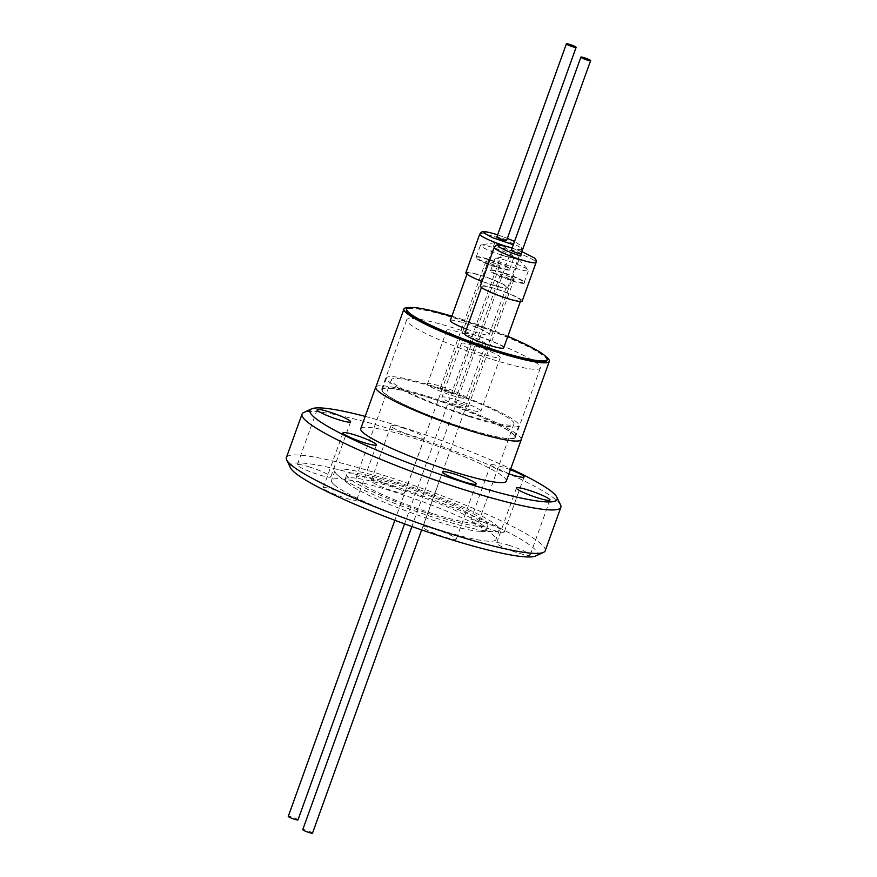 <?xml version="1.0" encoding="UTF-8"?>
<svg xmlns="http://www.w3.org/2000/svg" width="877" height="877" viewBox="0 0 877 877"><rect width="100%" height="100%" fill="white"/><g stroke="black" fill="none" stroke-linecap="round" stroke-linejoin="round"><path stroke-width="0.66" stroke-dasharray="4.38 3.29" d="M375.959 386.757A77.362 9.537 -160.2 0 1 430.256 397.138A77.362 9.537 -160.2 0 1 521.333 439.103M506.314 481.122A77.362 9.537 19.8 0 0 415.314 438.664A77.362 9.537 19.8 0 0 360.743 428.71M483.326 522.253A17.792 2.192 19.8 0 0 470.785 519.973A17.792 2.192 19.8 0 0 491.712 529.73A17.792 2.192 19.8 0 0 504.253 532.021A17.792 2.192 19.8 0 0 483.326 522.253M510.414 469.754A17.792 2.192 19.8 0 0 503.146 467.211A17.792 2.192 19.8 0 0 490.594 464.931A17.792 2.192 19.8 0 0 508.934 473.843M509.197 545.341A17.792 2.192 19.8 0 0 496.645 543.049A17.792 2.192 19.8 0 0 517.573 552.817A17.792 2.192 19.8 0 0 530.125 555.097A17.792 2.192 19.8 0 0 509.197 545.341M435.398 529.302A17.792 2.192 19.8 0 0 422.846 527.011A17.792 2.192 19.8 0 0 443.773 536.779A17.792 2.192 19.8 0 0 456.325 539.059A17.792 2.192 19.8 0 0 435.398 529.302M335.727 490.188A17.792 2.192 19.8 0 0 323.175 487.897A17.792 2.192 19.8 0 0 344.102 497.665A17.792 2.192 19.8 0 0 356.654 499.945A17.792 2.192 19.8 0 0 335.727 490.188M309.855 467.101A17.792 2.192 19.8 0 0 297.303 464.81A17.792 2.192 19.8 0 0 318.23 474.578A17.792 2.192 19.8 0 0 330.782 476.869A17.792 2.192 19.8 0 0 309.855 467.101M383.655 483.139A17.792 2.192 19.8 0 0 371.114 480.848A17.792 2.192 19.8 0 0 392.03 490.616A17.792 2.192 19.8 0 0 404.582 492.907A17.792 2.192 19.8 0 0 383.655 483.139M403.475 428.097A17.792 2.192 19.8 0 0 390.923 425.805A17.792 2.192 19.8 0 0 411.85 435.573A17.792 2.192 19.8 0 0 424.402 437.864A17.792 2.192 19.8 0 0 403.475 428.097M560.578 504.955A137.546 16.97 19.8 0 0 556.873 500.592A137.546 16.97 19.8 0 0 426.025 440.791A137.546 16.97 19.8 0 0 303.749 412.497M545.22 550.756A137.546 16.97 19.8 0 0 541.23 544.047A137.546 16.97 19.8 0 0 402.324 481.484A137.546 16.97 19.8 0 0 286.384 457.575M375.794 387.228A77.253 9.526 -160.2 0 1 430.289 397.16A77.253 9.526 -160.2 0 1 521.168 439.563M409.965 307.531A77.253 9.526 -160.2 0 1 458.441 318.943A77.253 9.526 -160.2 0 1 545.637 356.38M535.65 555.996A131.342 16.203 19.8 0 0 533.49 548.037A131.342 16.203 19.8 0 0 393.214 485.737A131.342 16.203 19.8 0 0 290.408 467.704M334.027 484.619A87.393 10.776 -160.2 0 1 331.495 480.355A87.393 10.776 -160.2 0 1 405.152 495.549A87.393 10.776 -160.2 0 1 493.4 535.299A87.393 10.776 -160.2 0 1 495.943 539.563A87.393 10.776 -160.2 0 1 422.275 524.369A87.393 10.776 -160.2 0 1 334.027 484.619M337.492 474.994A87.393 10.776 -160.2 0 1 334.959 470.73A87.393 10.776 -160.2 0 1 408.616 485.924A87.393 10.776 -160.2 0 1 496.875 525.674A87.393 10.776 -160.2 0 1 499.408 529.938A87.393 10.776 -160.2 0 1 493.214 531.615A87.393 10.776 -160.2 0 1 413.527 510.469A87.393 10.776 -160.2 0 1 338.654 475.97A87.393 10.776 -160.2 0 1 337.492 474.994M347.292 482.81A74.984 9.252 19.8 0 0 348.29 483.644A74.984 9.252 19.8 0 0 412.53 513.253A74.984 9.252 19.8 0 0 480.903 531.396A74.984 9.252 19.8 0 0 486.209 529.949A74.984 9.252 19.8 0 0 484.038 526.288A74.984 9.252 19.8 0 0 408.32 492.183A74.984 9.252 19.8 0 0 345.11 479.149A74.984 9.252 19.8 0 0 347.292 482.81M451.852 316.18A74.666 9.209 -160.2 0 1 459.405 318.515A74.666 9.209 -160.2 0 1 507.849 336.34M546.897 360.469A74.666 9.209 19.8 0 0 459.055 319.48A74.666 9.209 19.8 0 0 406.38 309.888M348.958 478.173A74.984 9.252 -160.2 0 1 346.788 474.512A74.984 9.252 -160.2 0 1 409.987 487.546A74.984 9.252 -160.2 0 1 485.705 521.651A74.984 9.252 -160.2 0 1 487.875 525.312A74.984 9.252 -160.2 0 1 424.676 512.278A74.984 9.252 -160.2 0 1 348.958 478.173M481.901 275.904A20.686 2.554 -160.2 0 1 506.237 287.261A20.686 2.554 -160.2 0 1 491.646 284.597A20.686 2.554 -160.2 0 1 467.309 273.251A20.686 2.554 -160.2 0 1 481.901 275.904M466.487 329.094A20.686 2.554 19.8 0 0 474.61 331.912A20.686 2.554 19.8 0 0 489.202 334.575A20.686 2.554 19.8 0 0 464.865 323.218A20.686 2.554 19.8 0 0 450.274 320.565M496.404 289.191A20.686 2.554 -160.2 0 1 520.73 300.537A20.686 2.554 -160.2 0 1 506.15 297.884A20.686 2.554 -160.2 0 1 481.813 286.527A20.686 2.554 -160.2 0 1 496.404 289.191M503.694 347.862A20.686 2.554 19.8 0 0 479.368 336.505A20.686 2.554 19.8 0 0 464.777 333.841M468 415.501A65.15 8.036 -160.2 0 1 391.35 379.73A65.15 8.036 -160.2 0 1 437.305 388.116A65.15 8.036 -160.2 0 1 513.955 423.876A65.15 8.036 -160.2 0 1 468 415.501M432.679 513.604A65.15 8.036 -160.2 0 1 356.029 477.844A65.15 8.036 -160.2 0 1 401.984 486.22A65.15 8.036 -160.2 0 1 478.634 521.99A65.15 8.036 -160.2 0 1 432.679 513.604M482.01 281.407A22.232 2.741 19.8 0 0 492.008 284.926A22.232 2.741 19.8 0 0 507.695 287.788A22.232 2.741 19.8 0 0 481.539 275.575A22.232 2.741 19.8 0 0 465.851 272.725M522.199 301.063A22.232 2.741 19.8 0 0 496.031 288.862A22.232 2.741 19.8 0 0 480.355 286.001M465.04 428.173A70.324 8.671 19.8 0 0 514.646 437.217A70.324 8.671 19.8 0 0 431.912 398.618A70.324 8.671 19.8 0 0 382.306 389.574A70.324 8.671 19.8 0 0 465.04 428.173M469.217 416.586A70.324 8.671 19.8 0 0 518.822 425.63A70.324 8.671 19.8 0 0 436.088 387.031A70.324 8.671 19.8 0 0 386.483 377.987A70.324 8.671 19.8 0 0 469.217 416.586M497.215 234.707L507.355 238.347L497.632 234.817M514.514 241.493L513.341 244.76M511.719 247.994L521.859 251.622M490.243 358.803A71.048 8.759 -160.2 0 1 406.665 319.798A71.048 8.759 -160.2 0 1 456.774 328.941A71.048 8.759 -160.2 0 1 540.364 367.934A71.048 8.759 -160.2 0 1 490.243 358.803M431.747 398.465A71.048 8.759 19.8 0 0 381.627 389.322A71.048 8.759 19.8 0 0 465.216 428.327A71.048 8.759 19.8 0 0 515.325 437.459A71.048 8.759 19.8 0 0 431.747 398.465M506.588 240.484A5.174 0.636 19.8 0 0 500.504 237.645A5.174 0.636 19.8 0 0 496.853 236.976M521.091 253.76A5.174 0.636 19.8 0 0 515.007 250.921A5.174 0.636 19.8 0 0 511.357 250.263M461.39 332.876A20.686 2.554 -160.2 0 1 485.726 344.233A20.686 2.554 -160.2 0 1 471.135 341.57A20.686 2.554 -160.2 0 1 446.799 330.223A20.686 2.554 -160.2 0 1 461.39 332.876M451.765 395.363A20.686 2.554 19.8 0 0 466.356 398.015A20.686 2.554 19.8 0 0 442.03 386.669A20.686 2.554 19.8 0 0 427.439 384.005A20.686 2.554 19.8 0 0 451.765 395.363M475.893 346.163A20.686 2.554 -160.2 0 1 500.219 357.52A20.686 2.554 -160.2 0 1 485.628 354.856A20.686 2.554 -160.2 0 1 461.302 343.499A20.686 2.554 -160.2 0 1 475.893 346.163M466.268 408.638A20.686 2.554 19.8 0 0 480.859 411.302A20.686 2.554 19.8 0 0 456.522 399.945A20.686 2.554 19.8 0 0 441.931 397.292A20.686 2.554 19.8 0 0 466.268 408.638M448.607 392.534A7.235 0.888 -160.2 0 1 440.09 388.555A7.235 0.888 -160.2 0 1 445.187 389.487A7.235 0.888 -160.2 0 1 453.705 393.466A7.235 0.888 -160.2 0 1 448.607 392.534M494.496 265.073A7.235 0.888 -160.2 0 1 485.979 261.094A7.235 0.888 -160.2 0 1 491.087 262.026A7.235 0.888 -160.2 0 1 499.594 266.005A7.235 0.888 -160.2 0 1 494.496 265.073M463.1 405.821A7.235 0.888 -160.2 0 1 454.582 401.841A7.235 0.888 -160.2 0 1 459.691 402.773A7.235 0.888 -160.2 0 1 468.208 406.742A7.235 0.888 -160.2 0 1 463.1 405.821M508.989 278.349A7.235 0.888 -160.2 0 1 500.471 274.38A7.235 0.888 -160.2 0 1 505.58 275.312A7.235 0.888 -160.2 0 1 514.097 279.281A7.235 0.888 -160.2 0 1 508.989 278.349M488.478 259.702A18.307 2.258 19.8 0 0 475.794 257.125A18.307 2.258 19.8 0 0 497.095 267.397A18.307 2.258 19.8 0 0 509.975 269.436A18.307 2.258 19.8 0 0 488.478 259.702M497.149 266.805A17.792 2.192 -160.2 0 1 476.222 257.038A17.792 2.192 -160.2 0 1 476.441 256.829A17.792 2.192 -160.2 0 1 488.774 259.329A17.792 2.192 -160.2 0 1 509.658 268.79A17.792 2.192 -160.2 0 1 509.701 269.086A17.792 2.192 -160.2 0 1 497.149 266.805M502.97 272.988A18.307 2.258 19.8 0 0 490.298 270.412A18.307 2.258 19.8 0 0 511.598 280.673A18.307 2.258 19.8 0 0 524.468 282.723A18.307 2.258 19.8 0 0 502.97 272.988M511.653 280.081A17.792 2.192 -160.2 0 1 490.725 270.324A17.792 2.192 -160.2 0 1 490.945 270.116A17.792 2.192 -160.2 0 1 503.266 272.604A17.792 2.192 -160.2 0 1 524.161 282.065A17.792 2.192 -160.2 0 1 524.194 282.372A17.792 2.192 -160.2 0 1 511.653 280.081M501.392 255.021A17.792 2.192 -160.2 0 1 480.464 245.253A17.792 2.192 -160.2 0 1 481.013 244.957A17.792 2.192 -160.2 0 1 493.017 247.544A17.792 2.192 -160.2 0 1 513.703 256.72A17.792 2.192 -160.2 0 1 513.944 257.312A17.792 2.192 -160.2 0 1 501.392 255.021M515.895 268.307A17.792 2.192 -160.2 0 1 494.968 258.54A17.792 2.192 -160.2 0 1 495.516 258.233A17.792 2.192 -160.2 0 1 507.509 260.831A17.792 2.192 -160.2 0 1 528.206 270.006A17.792 2.192 -160.2 0 1 528.436 270.587A17.792 2.192 -160.2 0 1 515.895 268.307M500.866 245.571A5.174 0.636 -160.2 0 1 494.781 242.732A5.174 0.636 -160.2 0 1 494.946 242.644A5.174 0.636 -160.2 0 1 498.432 243.4A5.174 0.636 -160.2 0 1 504.45 246.064A5.174 0.636 -160.2 0 1 504.516 246.229A5.174 0.636 -160.2 0 1 500.866 245.571M515.369 258.847A5.174 0.636 -160.2 0 1 509.285 256.007A5.174 0.636 -160.2 0 1 509.449 255.92A5.174 0.636 -160.2 0 1 512.935 256.676A5.174 0.636 -160.2 0 1 518.954 259.351A5.174 0.636 -160.2 0 1 519.02 259.515A5.174 0.636 -160.2 0 1 515.369 258.847M297.994 819.863A5.174 0.636 19.8 0 0 291.909 817.024A5.174 0.636 19.8 0 0 288.27 816.366M312.497 833.15A5.174 0.636 19.8 0 0 306.413 830.311A5.174 0.636 19.8 0 0 302.762 829.642M365.183 416.389A131.342 16.203 -160.2 0 1 510.754 468.8M479.763 234.093A22.232 2.741 -160.2 0 1 495.439 236.954A22.232 2.741 -160.2 0 1 521.596 249.156A22.232 2.741 -160.2 0 1 505.919 246.294A22.232 2.741 -160.2 0 1 505.47 246.163M494.255 247.38A22.232 2.741 -160.2 0 1 509.943 250.241A22.232 2.741 -160.2 0 1 536.099 262.442M490.594 464.931L470.785 519.973M516.465 488.007L496.645 543.049M442.666 471.969L422.846 527.011M342.995 432.854L323.175 487.897M317.123 409.778L297.303 464.81M390.923 425.805L371.114 480.848M334.959 470.73L331.495 480.355M480.903 531.396L493.214 531.615M348.29 483.644L338.654 475.97M346.788 474.512L345.11 479.149M506.237 287.261L489.202 334.575M520.73 300.537L520.39 301.491M356.029 477.844L391.35 379.73M507.695 287.788L521.596 249.156L520.916 245.615L514.525 241.449M514.646 437.217L518.822 425.63M521.87 251.6L512.135 248.103M381.627 389.322L406.665 319.798M485.726 344.233L466.356 398.015M500.219 357.52L480.859 411.302M485.979 261.094L440.09 388.555M500.471 274.38L454.582 401.841M476.441 256.829L475.794 257.125M490.945 270.116L490.298 270.412M476.222 257.038L480.464 245.253M490.725 270.324L494.968 258.54M494.946 242.644L481.013 244.957M509.449 255.92L495.516 258.233M504.516 246.229L404.56 523.876M519.02 259.515L421.662 529.938M524.073 476.978L504.253 532.021M549.945 500.054L530.125 555.097M476.134 484.016L456.325 539.059M376.463 444.902L356.654 499.945M350.592 421.826L330.782 476.869M424.402 437.864L404.582 492.907M499.408 529.938L495.943 539.563M487.875 525.312L486.209 529.949M467.309 273.251L466.97 274.194M481.813 286.527L481.473 287.481M478.634 521.99L513.955 423.876M382.306 389.574L386.483 377.987M515.325 437.459L540.364 367.934M446.799 330.223L427.439 384.005M461.302 343.499L441.931 397.292M499.594 266.005L453.705 393.466M514.097 279.281L468.208 406.742M509.658 268.79L509.975 269.436M524.161 282.065L524.468 282.723M509.701 269.086L513.944 257.312M524.194 282.372L528.436 270.587M504.45 246.064L513.703 256.72M518.954 259.351L528.206 270.006M494.781 242.732L394.858 520.28M509.285 256.007L411.894 526.518"/><path stroke-width="1.32" d="M521.333 439.103A77.362 9.537 -160.2 0 1 521.267 439.596A77.362 9.537 -160.2 0 1 466.707 429.653A77.362 9.537 -160.2 0 1 375.696 387.185A77.362 9.537 -160.2 0 1 375.959 386.757M375.696 387.185L360.743 428.71A77.362 9.537 19.8 0 0 451.754 471.168A77.362 9.537 19.8 0 0 506.314 481.122L521.267 439.596M508.934 473.843A17.792 2.192 19.8 0 0 511.521 474.687A17.792 2.192 19.8 0 0 524.073 476.978A17.792 2.192 19.8 0 0 510.414 469.754M529.017 490.298A17.792 2.192 19.8 0 0 516.465 488.007A17.792 2.192 19.8 0 0 537.393 497.774A17.792 2.192 19.8 0 0 549.945 500.054A17.792 2.192 19.8 0 0 529.017 490.298M455.207 474.26A17.792 2.192 19.8 0 0 442.666 471.969A17.792 2.192 19.8 0 0 463.593 481.736A17.792 2.192 19.8 0 0 476.134 484.016A17.792 2.192 19.8 0 0 455.207 474.26M355.536 435.145A17.792 2.192 19.8 0 0 342.995 432.854A17.792 2.192 19.8 0 0 363.922 442.622A17.792 2.192 19.8 0 0 376.463 444.902A17.792 2.192 19.8 0 0 355.536 435.145M329.664 412.058A17.792 2.192 19.8 0 0 317.123 409.778A17.792 2.192 19.8 0 0 338.051 419.535A17.792 2.192 19.8 0 0 350.592 421.826A17.792 2.192 19.8 0 0 329.664 412.058M510.754 468.8A131.342 16.203 -160.2 0 1 553.299 492.995A131.342 16.203 -160.2 0 1 556.84 497.171A131.342 16.203 -160.2 0 1 454.034 479.138A131.342 16.203 -160.2 0 1 313.758 416.838A131.342 16.203 -160.2 0 1 311.587 408.879A131.342 16.203 -160.2 0 1 365.183 416.389M311.587 408.879L303.749 412.497A137.546 16.97 19.8 0 0 302.028 414.119A137.546 16.97 19.8 0 0 306.018 420.828A137.546 16.97 19.8 0 0 444.924 483.391A137.546 16.97 19.8 0 0 560.863 507.301A137.546 16.97 19.8 0 0 560.578 504.955L556.84 497.171M302.028 414.119L286.384 457.575A137.546 16.97 19.8 0 0 286.669 459.91A137.546 16.97 19.8 0 0 290.375 464.284A137.546 16.97 19.8 0 0 421.223 524.084A137.546 16.97 19.8 0 0 543.499 552.378A137.546 16.97 19.8 0 0 545.22 550.756L560.863 507.301M545.637 356.38A77.253 9.526 -160.2 0 1 549.331 361.346L521.168 439.563A77.253 9.526 -160.2 0 1 466.674 429.631A77.253 9.526 -160.2 0 1 375.794 387.228L403.946 309.011A77.253 9.526 -160.2 0 1 409.965 307.531M549.331 361.346A77.253 9.526 -160.2 0 1 494.836 351.414A77.253 9.526 -160.2 0 1 403.946 309.011M286.669 459.91L290.408 467.704A131.342 16.203 19.8 0 0 293.948 471.881A131.342 16.203 19.8 0 0 418.899 528.974A131.342 16.203 19.8 0 0 535.65 555.996L543.499 552.378M507.849 336.34A74.666 9.209 -160.2 0 1 547.248 359.504A74.666 9.209 -160.2 0 1 494.573 349.901A74.666 9.209 -160.2 0 1 406.731 308.912A74.666 9.209 -160.2 0 1 451.852 316.18M406.731 308.912L406.38 309.888A74.666 9.209 19.8 0 0 494.222 350.866A74.666 9.209 19.8 0 0 546.897 360.469L547.248 359.504M481.473 287.481L464.777 333.841A20.686 2.554 19.8 0 0 489.114 345.198A20.686 2.554 19.8 0 0 503.694 347.862L520.39 301.491M506.511 298.213A22.232 2.741 19.8 0 0 522.199 301.063L536.099 262.442A22.232 2.741 -160.2 0 1 520.412 259.581A22.232 2.741 -160.2 0 1 494.255 247.38L480.355 286.001A22.232 2.741 19.8 0 0 506.511 298.213M514.525 241.449L507.366 238.325L514.514 241.493M513.341 244.76L492.677 237.7L484.257 233.161C482.865 231.079 487.184 231.594 497.215 234.707L497.116 234.652C483.589 230.596 483.797 231.835 482.536 231.802C482.087 231.462 481.155 232.23 479.763 234.093A22.232 2.741 -160.2 0 0 505.47 246.163M521.859 251.622L520.73 256.029L515.139 254.133C509.164 252.028 499.846 247.917 498.607 246.305C498.015 244.42 502.389 244.99 511.719 247.994L512.124 248.125M570.039 44.519A5.174 0.636 -160.2 0 1 576.123 47.358A5.174 0.636 -160.2 0 1 572.473 46.689A5.174 0.636 -160.2 0 1 566.389 43.85A5.174 0.636 -160.2 0 1 570.039 44.519M566.389 43.85L496.853 236.976A5.174 0.636 19.8 0 0 502.938 239.816A5.174 0.636 19.8 0 0 506.588 240.484L576.123 47.358M584.531 57.794A5.174 0.636 -160.2 0 1 590.616 60.634A5.174 0.636 -160.2 0 1 586.965 59.976A5.174 0.636 -160.2 0 1 580.892 57.137A5.174 0.636 -160.2 0 1 584.531 57.794M580.892 57.137L511.357 250.263A5.174 0.636 19.8 0 0 517.441 253.102A5.174 0.636 19.8 0 0 521.091 253.76L590.616 60.634M394.858 520.28L288.27 816.366A5.174 0.636 19.8 0 0 294.343 819.206A5.174 0.636 19.8 0 0 297.994 819.863L404.56 523.876M411.894 526.518L302.762 829.642A5.174 0.636 19.8 0 0 308.847 832.481A5.174 0.636 19.8 0 0 312.497 833.15L421.662 529.938M466.97 274.194L450.274 320.565A20.686 2.554 19.8 0 0 466.487 329.094M479.763 234.093L465.851 272.725A22.232 2.741 19.8 0 0 482.01 281.407M536.099 262.442L536.044 259.976L534.532 258.002L521.87 251.6M512.135 248.103L511.609 247.928C498.081 243.872 498.3 245.121 497.029 245.089C496.579 244.749 495.658 245.516 494.255 247.38"/></g></svg>
